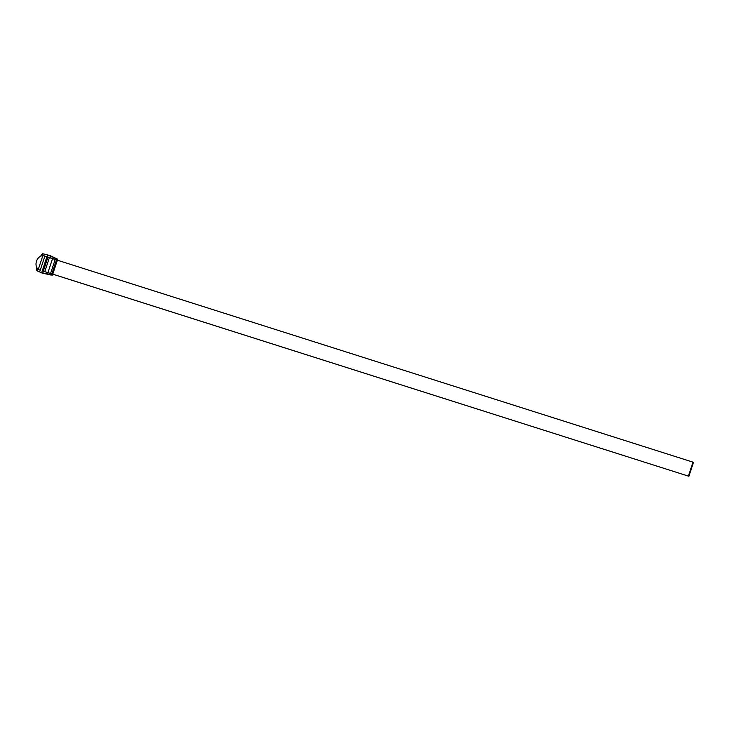 <?xml version="1.0" encoding="UTF-8"?>
<svg xmlns="http://www.w3.org/2000/svg" width="730" height="730" viewBox="0 0 730 730"><rect width="100%" height="100%" fill="white"/><g stroke="black" fill="none" stroke-linecap="round" stroke-linejoin="round"><path stroke-width="1.09" d="M48.207 272.774L45.871 271.943M49.12 273.002L50.571 273.467M52.761 274.17L688.892 476.27L52.77 274.142M49.102 273.057L50.58 273.458M48.235 272.673L45.853 272.016M55.197 259.497L49.394 257.626L44.785 271.56M688.892 476.27L693.5 462.327L692.998 462.154L57.378 260.199M47.943 272.564L52.551 258.63M688.39 476.097L692.998 462.154M50.534 274.964L52.058 275.055A58.692 44.895 -70.8 0 0 52.46 275.073A8.806 5.676 107.6 0 1 52.003 274.945A8.806 5.676 107.6 0 1 51.565 274.763A58.692 44.895 109.2 0 1 51.164 274.745L41.683 272.609A58.446 44.703 -70.8 0 1 37.184 270.821L42.03 273.038L50.534 274.954M42.459 253.73L49.886 255.482L57.351 259.059A58.692 44.895 109.2 0 1 57.688 259.269A8.806 5.676 -72.4 0 0 57.25 259.086A8.806 5.676 -72.4 0 0 56.794 258.958A58.692 44.895 -70.8 0 0 56.456 258.739L47.514 254.971A58.446 44.703 109.2 0 0 42.805 253.83L41.464 254.816A2.938 2.245 -70.8 0 0 40.789 256.148A7.455 5.703 -70.8 0 0 36.929 267.819A2.938 2.245 -70.8 0 0 36.673 269.288L37.084 268.065L37.732 269.178A7.455 5.703 109.2 0 0 38.909 269.799A7.455 5.703 109.2 0 0 39.028 269.845L40.223 270.219L44.904 256.057L43.709 255.682L44.895 256.093M51.164 274.745L51.474 273.823A44.046 0.611 -161.7 0 0 42.258 270.866L46.939 256.704A44.046 0.611 18.3 0 1 56.155 259.661L56.456 258.739M50.498 257.973L52.852 258.721M53.746 259.022L52.879 258.621M43.709 255.682A7.455 5.703 109.2 0 0 42.258 255.473L42.805 253.83M37.184 270.821L37.732 269.178M36.673 269.288L36.838 270.711M42.258 255.473L41.062 256.029L41.464 254.816M52.46 275.073L57.688 259.269M51.565 274.763L56.794 258.958M50.507 257.927A44.046 0.611 18.3 0 1 49.658 257.654L47.961 257.115M55.224 259.405A44.046 0.611 18.3 0 1 53.764 258.958M56.155 259.661L55.234 259.369L50.552 273.531M43.298 271.195L47.979 257.06L46.62 256.604M43.116 271.14L47.797 256.996M37.084 268.065A7.455 5.703 -70.8 0 0 38.298 269.379L42.833 255.673A7.455 5.703 -70.8 0 0 41.062 256.029M38.298 269.379L39.748 270.073M42.833 255.673L45.424 256.276M41.683 272.609L42.258 270.866M46.939 256.704L47.514 254.971"/></g></svg>
